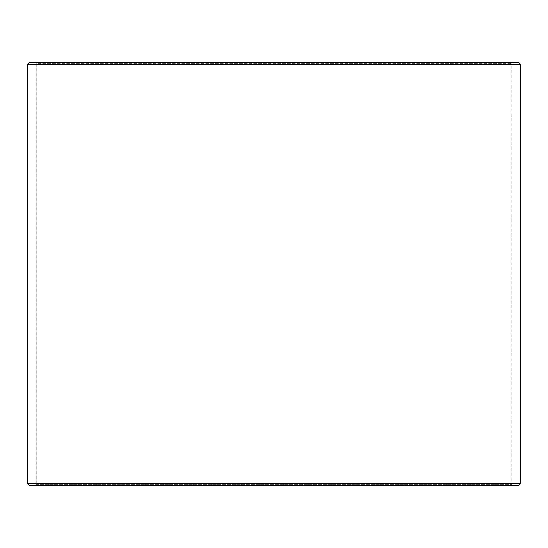 <?xml version="1.0" encoding="UTF-8"?>
<svg xmlns="http://www.w3.org/2000/svg" width="548" height="548" viewBox="0 0 548 548"><rect width="100%" height="100%" fill="white"/><g stroke="black" fill="none" stroke-linecap="round" stroke-linejoin="round"><path stroke-width="0.41" stroke-dasharray="2.74 2.06" d="M35.538 485.37L512.496 485.37L29.202 485.37L35.538 485.37L36.243 484.665L36.243 63.335L511.791 63.335L36.209 63.335L35.504 62.63L29.202 62.63L512.496 62.63L35.504 62.63M36.243 484.665L511.791 484.665L36.209 484.665L36.209 63.335M36.243 63.335L35.538 62.63M518.84 62.63L29.16 62.63M520.6 64.39L27.4 64.39M520.6 483.61L27.4 483.61M518.84 485.37L29.16 485.37M35.504 485.37L36.209 484.665M512.496 485.37L511.791 484.665L511.791 63.335L512.496 62.63"/><path stroke-width="0.82" d="M27.434 483.61L29.202 485.37L27.4 483.61L27.4 64.39L29.16 62.63L518.84 62.63L520.6 64.39L27.434 64.39L27.434 483.61L520.6 483.61L520.6 64.39M29.202 62.63L27.434 64.39M29.202 485.37L518.84 485.37L520.6 483.61"/></g></svg>
